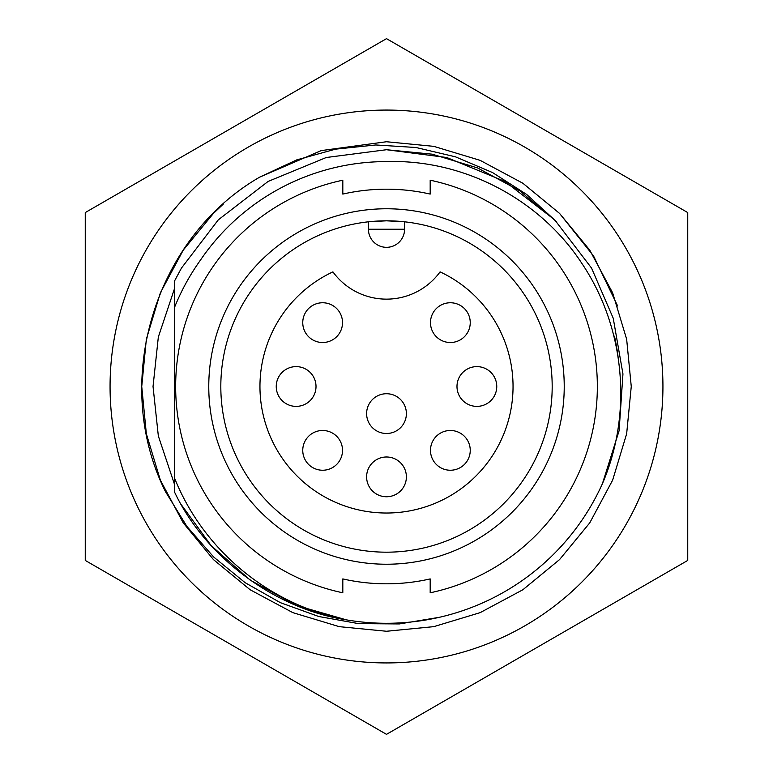 <?xml version="1.0" encoding="UTF-8"?>
<svg xmlns="http://www.w3.org/2000/svg" width="773" height="773" viewBox="0 0 773 773"><rect width="100%" height="100%" fill="white"/><g stroke="black" fill="none" stroke-linecap="round" stroke-linejoin="round"><path stroke-width="1.16" d="M386.5 583.818A197.318 197.318 0 0 0 430.184 578.919A197.318 197.318 0 0 1 342.816 578.919A197.318 197.318 0 0 0 386.5 583.818M430.184 194.081A197.318 197.318 0 0 0 386.5 189.182A197.318 197.318 0 0 1 430.184 194.081L430.184 180.206A210.874 210.874 0 0 1 430.184 592.794L430.184 578.919M386.5 208.768A177.732 177.732 0 0 0 208.768 386.5A177.732 177.732 0 0 0 386.5 564.232A177.732 177.732 0 0 0 564.232 386.5A177.732 177.732 0 0 0 386.5 208.768M386.5 220.817A165.683 165.683 0 0 0 220.817 386.5A165.683 165.683 0 0 0 386.5 552.183A165.683 165.683 0 0 0 552.183 386.5A165.683 165.683 0 0 0 386.5 220.817L368.421 221.803L368.421 229.252A18.079 18.079 0 0 0 386.5 247.321A18.079 18.079 0 0 0 404.579 229.252L404.579 221.803L386.5 220.817M386.5 513.021A126.521 126.521 0 0 1 332.921 271.874A66.275 66.275 0 0 0 440.079 271.874A126.521 126.521 0 0 1 386.5 513.021M450.369 302.755A19.885 19.885 0 0 0 430.484 322.631A19.885 19.885 0 0 0 450.369 342.516A19.885 19.885 0 0 0 470.245 322.631A19.885 19.885 0 0 0 450.369 302.755M450.369 430.484A19.885 19.885 0 0 0 430.484 450.369A19.885 19.885 0 0 0 450.369 470.245A19.885 19.885 0 0 0 470.245 450.369A19.885 19.885 0 0 0 450.369 430.484M322.631 430.484A19.885 19.885 0 0 0 302.755 450.369A19.885 19.885 0 0 0 322.631 470.245A19.885 19.885 0 0 0 342.516 450.369A19.885 19.885 0 0 0 322.631 430.484M322.631 302.755A19.885 19.885 0 0 0 302.755 322.631A19.885 19.885 0 0 0 322.631 342.516A19.885 19.885 0 0 0 342.516 322.631A19.885 19.885 0 0 0 322.631 302.755M296.127 366.615A19.885 19.885 0 0 0 276.241 386.5A19.885 19.885 0 0 0 296.127 406.385A19.885 19.885 0 0 0 316.012 386.5A19.885 19.885 0 0 0 296.127 366.615M386.5 456.988A19.885 19.885 0 0 0 366.615 476.873A19.885 19.885 0 0 0 386.5 496.759A19.885 19.885 0 0 0 406.385 476.873A19.885 19.885 0 0 0 386.5 456.988M476.873 366.615A19.885 19.885 0 0 0 456.988 386.5A19.885 19.885 0 0 0 476.873 406.385A19.885 19.885 0 0 0 496.759 386.5A19.885 19.885 0 0 0 476.873 366.615M386.5 393.728A19.885 19.885 0 0 0 366.615 413.613A19.885 19.885 0 0 0 386.5 433.498A19.885 19.885 0 0 0 406.385 413.613A19.885 19.885 0 0 0 386.5 393.728M174.418 477.753L174.418 491.802C204.265 555.294 272.927 608.535 346.275 619.84C269.506 605.027 203.347 550.463 174.418 477.753L174.418 307.664C181.211 290.725 189.926 274.83 200.545 259.989A224.914 224.914 0 0 1 386.5 161.586C463.732 159.112 540.095 199.202 582.079 263.728C625.125 327.752 632.729 413.439 602.38 483.772A236.78 236.78 0 0 1 346.275 619.84L296.407 605.472L250.239 580.146L211.155 545.622L181.442 504.895M439.267 617.327L399.341 623.937L358.595 623.627L318.727 616.496L280.396 602.669L245.176 582.716L213.609 556.956L186.94 526.471L165.48 491.657C110.723 382.21 154.146 237.852 259.825 177.065L296.706 159.895L335.53 149.16L375.823 144.966L416.009 147.508L455.423 156.813L492.507 172.543L526.606 194.41L556.376 221.551L519.862 190.854L477.608 167.954L432.204 154.175L386.5 149.72L326.264 157.508L268.105 181.442L218.305 219.841L181.442 268.105L174.418 281.198L181.442 268.105L218.305 219.841L268.105 181.442L326.264 157.508L386.5 149.72L446.736 157.508L504.895 181.442L554.695 219.841L591.558 268.105L613.231 318.254L622.951 373.948L619.115 430.706L602.38 483.772L619.115 430.706L622.951 373.948L613.231 318.254L591.558 268.105L554.695 219.841L504.895 181.442L446.736 157.508L386.5 149.72L326.264 157.508L268.105 181.442L218.305 219.841L181.442 268.105L174.418 281.198L174.418 307.664M386.5 189.182A197.318 197.318 0 0 0 342.816 194.081A197.318 197.318 0 0 1 386.5 189.182M342.816 578.919L342.816 592.794A210.874 210.874 0 0 1 342.816 180.206L342.816 194.081M174.418 484.12L158.339 435.991L153.035 386.5L158.339 337.009L174.418 288.88L158.339 337.009L153.035 386.5L158.339 435.991L174.418 484.12L158.339 435.991L153.035 386.5L158.339 337.009L174.418 288.88M618.207 357.899A233.465 233.465 0 0 0 614.477 336.168M386.5 110.066A276.434 276.434 0 0 1 662.934 386.5A276.434 276.434 0 0 1 386.5 662.934A276.434 276.434 0 0 1 110.066 386.5A276.434 276.434 0 0 1 386.5 110.066M386.5 734.35L687.748 560.425L687.748 212.575L386.5 38.65L85.252 212.575L85.252 560.425L386.5 734.35M259.825 177.065L321.278 150.59L386.5 141.739L433.788 146.348L480.168 160.369L522.877 183.249L559.575 213.425L589.751 250.123L612.631 292.832L626.652 339.212L631.261 386.5L626.652 433.788L612.631 480.168L589.751 522.877L559.575 559.575L522.877 589.751L480.168 612.631L433.788 626.652L386.5 631.261L339.212 626.652L292.832 612.631L250.123 589.751L213.425 559.575L183.249 522.877L160.369 480.168L146.348 433.788L141.739 386.5L146.348 339.212L160.369 292.832L183.249 250.123L213.425 213.425L223.281 204.101L213.425 213.425L183.249 250.123L160.369 292.832L146.348 339.212L141.739 386.5L146.348 433.788L160.369 480.168L183.249 522.877L213.425 559.575L250.123 589.751L292.832 612.631L339.212 626.652L386.5 631.261L433.788 626.652L480.168 612.631L522.877 589.751L559.575 559.575L589.751 522.877L612.631 480.168L626.652 433.788L631.261 386.5L626.652 339.212L612.631 292.832L589.751 250.123L559.575 213.425L522.877 183.249L480.168 160.369L433.788 146.348L386.5 141.739L321.191 150.609L259.66 177.162L321.191 150.609L386.5 141.739L433.788 146.348L480.168 160.369L522.877 183.249L559.575 213.425L589.751 250.123L612.631 292.832L626.652 339.212L631.261 386.5L626.652 433.788L612.631 480.168L589.751 522.877L559.575 559.575L522.877 589.751L480.168 612.631L433.788 626.652L386.5 631.261L339.212 626.652L292.832 612.631L250.123 589.751L213.425 559.575L183.249 522.877L160.369 480.168L146.348 433.788L141.739 386.5L146.348 339.212L160.369 292.832L183.249 250.123L213.425 213.425L223.281 204.101L213.425 213.425L183.249 250.123L160.369 292.832L146.348 339.212L141.739 386.5L146.348 433.788L160.369 480.168L183.249 522.877L213.425 559.575L250.123 589.751L292.832 612.631L339.212 626.652L386.5 631.261L433.788 626.652L480.168 612.631L522.877 589.751L559.575 559.575L589.751 522.877L612.631 480.168L626.652 433.788L631.261 386.5L626.652 339.212L612.631 292.832L589.751 250.123L559.575 213.425L522.877 183.249L480.168 160.369L433.788 146.348L386.5 141.739L321.191 150.609L259.66 177.162L321.191 150.609L386.5 141.739L433.788 146.348L480.168 160.369L522.877 183.249L559.575 213.425L593.558 255.979L617.646 305.992M404.579 229.252A18.079 18.079 0 0 1 386.5 247.321A18.079 18.079 0 0 1 368.421 229.252L404.579 229.252"/></g></svg>

